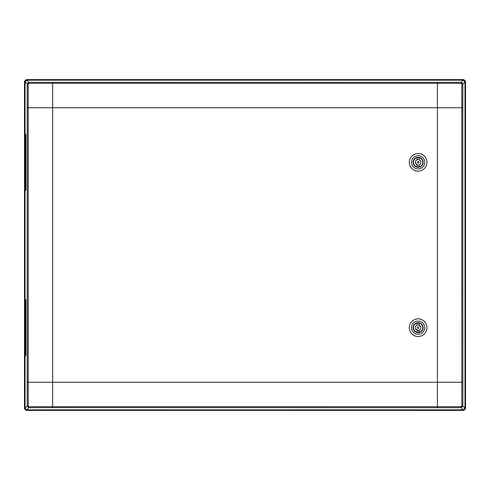 <?xml version="1.0" encoding="UTF-8"?>
<svg xmlns="http://www.w3.org/2000/svg" width="490" height="490" viewBox="0 0 490 490"><rect width="100%" height="100%" fill="white"/><g stroke="black" fill="none" stroke-linecap="round" stroke-linejoin="round"><path stroke-width="0.73" d="M26.154 410.375L463.846 410.375L465.5 408.721L465.5 81.279L463.846 79.625L26.154 79.625L24.5 81.279L24.5 408.721L26.154 410.375L24.506 408.715L24.506 81.285L26.16 79.631L463.84 79.631L465.494 81.285L465.494 408.715L463.84 410.369L26.16 410.369L463.656 410.185L465.31 408.531L465.31 81.469L463.656 79.815L26.344 79.815L24.69 81.469L24.69 408.531L26.344 410.185M25.805 355.501L25.131 355.501L25.131 299.825L25.792 299.794M25.811 134.536L25.131 134.499L25.131 190.175L25.792 190.206M28.794 83.343L28.242 83.894L27.171 83.919L25.076 81.824L25.076 134.199L25.731 134.199L25.848 135.577L25.848 189.048L25.731 190.426L25.076 190.426L25.076 299.574L25.731 299.574L25.848 300.952L25.848 354.423L25.731 355.801L25.076 355.801L25.076 408.176L27.171 406.081L27.171 83.919L28.818 82.271L52.651 82.314L52.638 83.312L28.794 83.343L28.818 82.271L26.723 80.176L463.326 80.176L464.973 81.824L464.973 408.176L463.326 409.824L461.237 407.729L461.262 406.657L461.813 406.106L461.837 382.261L461.813 83.894L461.262 83.343L52.638 83.312L52.638 107.739L437.411 107.739L437.405 82.314L461.237 82.271L462.885 83.919L461.813 83.894M25.076 81.824L26.723 80.176M28.242 83.894L28.218 107.739L52.638 107.739L52.638 382.261L28.218 382.261L28.242 406.106L28.794 406.657L28.818 407.729L26.723 409.824L463.326 409.824M26.723 409.824L25.076 408.176M464.973 81.824L462.885 83.919L462.842 107.751L437.411 107.739L437.411 382.261L52.638 382.261L52.651 407.686L28.818 407.729L27.171 406.081L28.242 406.106M462.842 107.751L462.885 406.081L461.237 407.729L52.651 407.686M462.842 382.249L437.411 382.261L437.405 407.686M28.794 406.657L461.262 406.657M27.213 382.249L28.218 382.261L28.218 107.739L27.213 107.751M463.326 80.176L461.237 82.271L461.262 83.343M464.973 408.176L462.885 406.081L461.813 406.106M422.833 161.173A4.851 4.851 0 0 1 419.262 167.029A4.851 4.851 0 0 1 413.407 163.452A4.851 4.851 0 0 1 416.978 157.596A4.851 4.851 0 0 1 422.833 161.173M422.993 161.13A5.016 5.016 0 0 1 419.299 167.188A5.016 5.016 0 0 1 413.241 163.495A5.016 5.016 0 0 1 416.941 157.437A5.016 5.016 0 0 1 422.993 161.13M411.692 163.868A6.615 6.615 0 0 1 416.561 155.881A6.615 6.615 0 0 1 424.548 160.757A6.615 6.615 0 0 1 419.673 168.744A6.615 6.615 0 0 1 411.692 163.868M426.692 160.236A8.82 8.82 0 0 0 416.047 153.738A8.82 8.82 0 0 0 409.548 164.389A8.82 8.82 0 0 0 420.193 170.888A8.82 8.82 0 0 0 426.692 160.236M415.447 161.633L415.361 162.312A2.756 2.756 0 0 0 417.18 164.903L417.18 166.9A4.686 4.686 0 0 1 417.186 157.719A4.686 4.686 0 0 1 422.803 162.319A4.686 4.686 0 0 1 417.18 166.9M415.538 163.28L417.492 164.995M417.18 164.903A2.756 2.756 0 0 0 420.873 162.312A2.756 2.756 0 0 0 419.06 159.722L419.06 157.725M417.29 162.312A0.827 0.827 0 0 1 418.123 161.486A0.827 0.827 0 0 1 418.944 162.312A0.827 0.827 0 0 1 418.117 163.139A0.827 0.827 0 0 1 417.29 162.312M417.137 159.74L417.186 157.719M420.702 161.345L419.373 159.856M419.06 159.722A2.756 2.756 0 0 0 415.361 162.312M419.054 164.903L419.054 166.906M422.833 326.548A4.851 4.851 0 0 1 419.262 332.404A4.851 4.851 0 0 1 413.407 328.827A4.851 4.851 0 0 1 416.978 322.971A4.851 4.851 0 0 1 422.833 326.548M422.993 326.505A5.016 5.016 0 0 1 419.299 332.563A5.016 5.016 0 0 1 413.241 328.87A5.016 5.016 0 0 1 416.941 322.812A5.016 5.016 0 0 1 422.993 326.505M411.692 329.243A6.615 6.615 0 0 1 416.561 321.256A6.615 6.615 0 0 1 424.548 326.132A6.615 6.615 0 0 1 419.673 334.119A6.615 6.615 0 0 1 411.692 329.243M426.692 325.611A8.82 8.82 0 0 0 416.047 319.113A8.82 8.82 0 0 0 409.548 329.764A8.82 8.82 0 0 0 420.193 336.263A8.82 8.82 0 0 0 426.692 325.611M415.447 327.008L415.361 327.688A2.756 2.756 0 0 0 417.18 330.278L417.18 332.275A4.686 4.686 0 0 1 417.186 323.094A4.686 4.686 0 0 1 422.803 327.694A4.686 4.686 0 0 1 417.18 332.275M415.538 328.655L417.492 330.37M417.18 330.278A2.756 2.756 0 0 0 420.873 327.688A2.756 2.756 0 0 0 419.06 325.097L419.06 323.1M417.29 327.688A0.827 0.827 0 0 1 418.123 326.861A0.827 0.827 0 0 1 418.944 327.688A0.827 0.827 0 0 1 418.117 328.514A0.827 0.827 0 0 1 417.29 327.688M417.137 325.115L417.186 323.094M420.702 326.72L418.779 325.011M419.06 325.097A2.756 2.756 0 0 0 415.361 327.688M419.054 330.278L419.054 332.281M52.651 82.314L437.405 82.314"/></g></svg>

